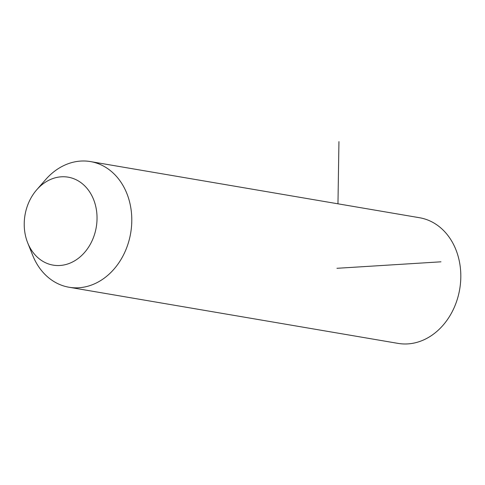 <?xml version="1.0" encoding="UTF-8"?>
<svg xmlns="http://www.w3.org/2000/svg" width="485" height="485" viewBox="0 0 485 485"><rect width="100%" height="100%" fill="white"/><g stroke="black" fill="none" stroke-linecap="round" stroke-linejoin="round"><path stroke-width="0.73" d="M36.745 189.768L45.651 179.583A63.741 51.634 99.7 0 1 90.495 161.584A63.741 51.634 99.7 0 1 124.936 251.939A63.741 51.634 99.7 0 1 69.052 287.247A63.741 51.634 99.7 0 1 32.713 255.389L27.687 242.827A44.62 36.145 99.7 0 1 29.021 201.881A44.62 36.145 99.7 0 1 36.745 189.768A44.62 36.145 99.7 0 1 83.729 184.93A44.62 36.145 99.7 0 1 92.241 240.414A44.62 36.145 99.7 0 1 59.188 265.525A44.62 36.145 99.7 0 1 27.687 242.827M90.495 161.584L419.519 217.729A63.741 51.634 99.7 0 1 453.96 308.084A63.741 51.634 99.7 0 1 398.076 343.392L69.052 287.247M336.954 268.302L440.962 261.815M337.966 203.809L338.942 141.608"/></g></svg>
